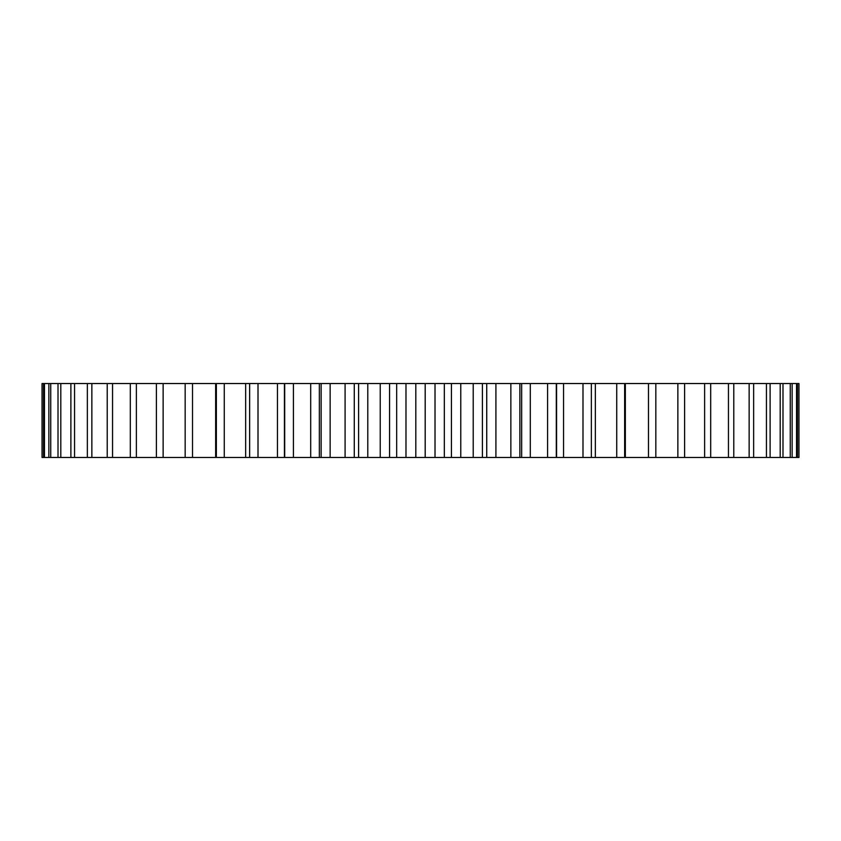 <?xml version="1.0" encoding="UTF-8"?>
<svg xmlns="http://www.w3.org/2000/svg" width="841" height="841" viewBox="0 0 841 841"><rect width="100%" height="100%" fill="white"/><g stroke="black" fill="none" stroke-linecap="round" stroke-linejoin="round"><path stroke-width="1.26" d="M556.574 457.462L556.574 383.538L798.95 383.538L798.95 457.462L42.05 457.462L42.05 383.538L43.522 383.538L43.522 457.462M556.574 383.538L43.522 383.538M797.478 383.538L797.478 457.462M796.532 383.538L796.532 457.462M792.138 383.538L792.138 457.462M790.267 383.538L790.267 457.462M782.992 383.538L782.992 457.462M780.196 383.538L780.196 457.462M770.114 383.538L770.114 457.462M766.445 383.538L766.445 457.462M753.652 383.538L753.652 457.462M749.142 383.538L749.142 457.462M733.783 383.538L733.783 457.462M728.453 383.538L728.453 457.462M710.687 383.538L710.687 457.462M704.621 383.538L704.621 457.462M684.616 383.538L684.616 457.462M677.867 383.538L677.867 457.462M655.833 383.538L655.833 457.462M648.474 383.538L648.474 457.462M625.347 383.538L625.347 457.462M624.642 383.538L624.642 457.462M616.737 383.538L616.737 457.462M595.344 383.538L595.344 457.462M591.349 383.538L591.349 457.462M582.992 383.538L582.992 457.462M563.554 383.538L563.554 457.462M556.3 383.538L556.3 457.462M547.575 383.538L547.575 457.462M530.303 383.538L530.303 457.462M519.864 383.538L519.864 457.462M510.855 383.538L510.855 457.462M495.917 383.538L495.917 457.462M486.729 383.538L486.729 457.462M482.408 383.538L482.408 457.462M473.21 383.538L473.21 457.462M460.763 383.538L460.763 457.462M451.428 383.538L451.428 457.462M444.321 383.538L444.321 457.462M435.018 383.538L435.018 457.462M425.189 383.538L425.189 457.462M415.811 383.538L415.811 457.462M405.982 383.538L405.982 457.462M396.679 383.538L396.679 457.462M389.572 383.538L389.572 457.462M380.237 383.538L380.237 457.462M367.79 383.538L367.79 457.462M358.592 383.538L358.592 457.462M354.271 383.538L354.271 457.462M345.083 383.538L345.083 457.462M330.145 383.538L330.145 457.462M321.136 383.538L321.136 457.462M310.697 383.538L310.697 457.462M293.425 383.538L293.425 457.462M284.7 383.538L284.7 457.462M277.446 383.538L277.446 457.462M258.008 383.538L258.008 457.462M249.651 383.538L249.651 457.462M245.656 383.538L245.656 457.462M224.263 383.538L224.263 457.462M216.358 383.538L216.358 457.462M215.653 383.538L215.653 457.462M192.526 383.538L192.526 457.462M185.167 383.538L185.167 457.462M163.133 383.538L163.133 457.462M156.384 383.538L156.384 457.462M136.379 383.538L136.379 457.462M130.313 383.538L130.313 457.462M112.547 383.538L112.547 457.462M107.217 383.538L107.217 457.462M91.858 383.538L91.858 457.462M87.348 383.538L87.348 457.462M74.555 383.538L74.555 457.462M70.886 383.538L70.886 457.462M60.804 383.538L60.804 457.462M58.008 383.538L58.008 457.462M50.733 383.538L50.733 457.462M48.862 383.538L48.862 457.462M44.468 383.538L44.468 457.462M521.651 457.462L521.651 383.538M319.349 457.462L319.349 383.538M284.426 457.462L284.426 383.538"/></g></svg>
